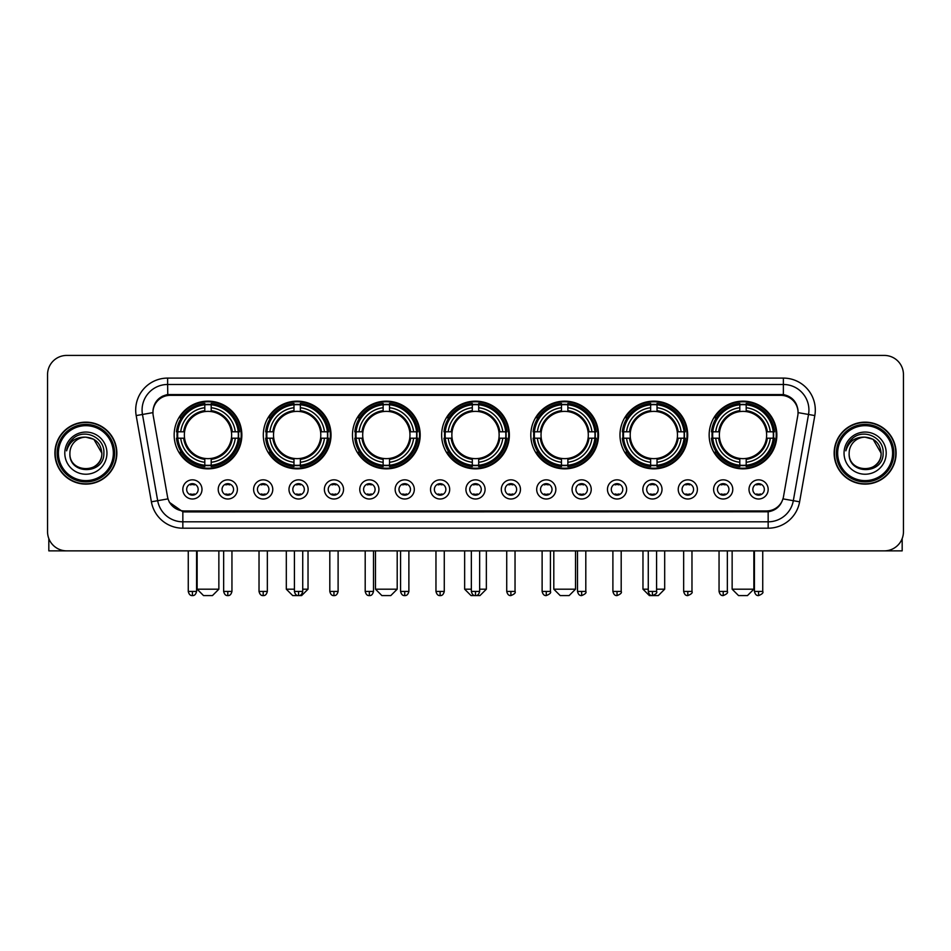 <?xml version="1.0" encoding="UTF-8"?>
<svg xmlns="http://www.w3.org/2000/svg" width="951" height="951" viewBox="0 0 951 951"><rect width="100%" height="100%" fill="white"/><g stroke="black" fill="none" stroke-linecap="round" stroke-linejoin="round"><path stroke-width="1.43" d="M530.813 434.999A33.856 33.856 0 0 0 564.668 468.855A33.856 33.856 0 0 0 598.524 434.999A33.856 33.856 0 0 0 564.668 401.156A33.856 33.856 0 0 0 530.813 434.999M263.308 434.999A33.856 33.856 0 0 0 297.164 468.855A33.856 33.856 0 0 0 331.019 434.999A33.856 33.856 0 0 0 297.164 401.156A33.856 33.856 0 0 0 263.308 434.999M352.476 434.999A33.856 33.856 0 0 0 386.332 468.855A33.856 33.856 0 0 0 420.187 434.999A33.856 33.856 0 0 0 386.332 401.156A33.856 33.856 0 0 0 352.476 434.999M441.644 434.999A33.856 33.856 0 0 0 475.5 468.855A33.856 33.856 0 0 0 509.356 434.999A33.856 33.856 0 0 0 475.5 401.156A33.856 33.856 0 0 0 441.644 434.999M619.981 434.999A33.856 33.856 0 0 0 653.836 468.855A33.856 33.856 0 0 0 687.692 434.999A33.856 33.856 0 0 0 653.836 401.156A33.856 33.856 0 0 0 619.981 434.999M709.149 434.999A33.856 33.856 0 0 0 743.004 468.855A33.856 33.856 0 0 0 776.848 434.999A33.856 33.856 0 0 0 743.004 401.156A33.856 33.856 0 0 0 709.149 434.999M174.152 434.999A33.856 33.856 0 0 0 207.996 468.855A33.856 33.856 0 0 0 241.851 434.999A33.856 33.856 0 0 0 207.996 401.156A33.856 33.856 0 0 0 174.152 434.999M237.381 489.42A9.581 9.581 0 0 1 227.8 499.002A9.581 9.581 0 0 1 218.219 489.42A9.581 9.581 0 0 1 227.8 479.839A9.581 9.581 0 0 1 237.381 489.42M222.047 489.42A5.754 5.754 0 0 0 227.8 495.174A5.754 5.754 0 0 0 233.554 489.42A5.754 5.754 0 0 0 227.8 483.679A5.754 5.754 0 0 0 222.047 489.42M272.771 489.42A9.581 9.581 0 0 1 263.189 499.002A9.581 9.581 0 0 1 253.608 489.42A9.581 9.581 0 0 1 263.189 479.839A9.581 9.581 0 0 1 272.771 489.42M257.436 489.42A5.754 5.754 0 0 0 263.189 495.174A5.754 5.754 0 0 0 268.931 489.42A5.754 5.754 0 0 0 263.189 483.679A5.754 5.754 0 0 0 257.436 489.42M308.148 489.42A9.581 9.581 0 0 1 298.566 499.002A9.581 9.581 0 0 1 288.985 489.42A9.581 9.581 0 0 1 298.566 479.839A9.581 9.581 0 0 1 308.148 489.42M292.825 489.42A5.754 5.754 0 0 0 298.566 495.174A5.754 5.754 0 0 0 304.32 489.42A5.754 5.754 0 0 0 298.566 483.679A5.754 5.754 0 0 0 292.825 489.42M343.537 489.42A9.581 9.581 0 0 1 333.956 499.002A9.581 9.581 0 0 1 324.374 489.42A9.581 9.581 0 0 1 333.956 479.839A9.581 9.581 0 0 1 343.537 489.42M328.214 489.42A5.754 5.754 0 0 0 333.956 495.174A5.754 5.754 0 0 0 339.709 489.42A5.754 5.754 0 0 0 333.956 483.679A5.754 5.754 0 0 0 328.214 489.42M378.926 489.42A9.581 9.581 0 0 1 369.345 499.002A9.581 9.581 0 0 1 359.763 489.42A9.581 9.581 0 0 1 369.345 479.839A9.581 9.581 0 0 1 378.926 489.42M363.591 489.42A5.754 5.754 0 0 0 369.345 495.174A5.754 5.754 0 0 0 375.086 489.42A5.754 5.754 0 0 0 369.345 483.679A5.754 5.754 0 0 0 363.591 489.42M414.315 489.42A9.581 9.581 0 0 1 404.734 499.002A9.581 9.581 0 0 1 395.152 489.42A9.581 9.581 0 0 1 404.734 479.839A9.581 9.581 0 0 1 414.315 489.42M398.98 489.42A5.754 5.754 0 0 0 404.734 495.174A5.754 5.754 0 0 0 410.475 489.42A5.754 5.754 0 0 0 404.734 483.679A5.754 5.754 0 0 0 398.98 489.42M449.692 489.42A9.581 9.581 0 0 1 440.111 499.002A9.581 9.581 0 0 1 430.53 489.42A9.581 9.581 0 0 1 440.111 479.839A9.581 9.581 0 0 1 449.692 489.42M434.369 489.42A5.754 5.754 0 0 0 440.111 495.174A5.754 5.754 0 0 0 445.864 489.42A5.754 5.754 0 0 0 440.111 483.679A5.754 5.754 0 0 0 434.369 489.42M485.081 489.42A9.581 9.581 0 0 1 475.5 499.002A9.581 9.581 0 0 1 465.919 489.42A9.581 9.581 0 0 1 475.5 479.839A9.581 9.581 0 0 1 485.081 489.42M469.746 489.42A5.754 5.754 0 0 0 475.5 495.174A5.754 5.754 0 0 0 481.254 489.42A5.754 5.754 0 0 0 475.5 483.679A5.754 5.754 0 0 0 469.746 489.42M520.47 489.42A9.581 9.581 0 0 1 510.889 499.002A9.581 9.581 0 0 1 501.308 489.42A9.581 9.581 0 0 1 510.889 479.839A9.581 9.581 0 0 1 520.47 489.42M505.136 489.42A5.754 5.754 0 0 0 510.889 495.174A5.754 5.754 0 0 0 516.631 489.42A5.754 5.754 0 0 0 510.889 483.679A5.754 5.754 0 0 0 505.136 489.42M555.848 489.42A9.581 9.581 0 0 1 546.266 499.002A9.581 9.581 0 0 1 536.685 489.42A9.581 9.581 0 0 1 546.266 479.839A9.581 9.581 0 0 1 555.848 489.42M540.525 489.42A5.754 5.754 0 0 0 546.266 495.174A5.754 5.754 0 0 0 552.02 489.42A5.754 5.754 0 0 0 546.266 483.679A5.754 5.754 0 0 0 540.525 489.42M591.237 489.42A9.581 9.581 0 0 1 581.655 499.002A9.581 9.581 0 0 1 572.074 489.42A9.581 9.581 0 0 1 581.655 479.839A9.581 9.581 0 0 1 591.237 489.42M575.914 489.42A5.754 5.754 0 0 0 581.655 495.174A5.754 5.754 0 0 0 587.409 489.42A5.754 5.754 0 0 0 581.655 483.679A5.754 5.754 0 0 0 575.914 489.42M626.626 489.42A9.581 9.581 0 0 1 617.044 499.002A9.581 9.581 0 0 1 607.463 489.42A9.581 9.581 0 0 1 617.044 479.839A9.581 9.581 0 0 1 626.626 489.42M611.291 489.42A5.754 5.754 0 0 0 617.044 495.174A5.754 5.754 0 0 0 622.786 489.42A5.754 5.754 0 0 0 617.044 483.679A5.754 5.754 0 0 0 611.291 489.42M662.015 489.42A9.581 9.581 0 0 1 652.434 499.002A9.581 9.581 0 0 1 642.852 489.42A9.581 9.581 0 0 1 652.434 479.839A9.581 9.581 0 0 1 662.015 489.42M646.68 489.42A5.754 5.754 0 0 0 652.434 495.174A5.754 5.754 0 0 0 658.175 489.42A5.754 5.754 0 0 0 652.434 483.679A5.754 5.754 0 0 0 646.68 489.42M697.392 489.42A9.581 9.581 0 0 1 687.811 499.002A9.581 9.581 0 0 1 678.229 489.42A9.581 9.581 0 0 1 687.811 479.839A9.581 9.581 0 0 1 697.392 489.42M682.069 489.42A5.754 5.754 0 0 0 687.811 495.174A5.754 5.754 0 0 0 693.564 489.42A5.754 5.754 0 0 0 687.811 483.679A5.754 5.754 0 0 0 682.069 489.42M732.781 489.42A9.581 9.581 0 0 1 723.2 499.002A9.581 9.581 0 0 1 713.619 489.42A9.581 9.581 0 0 1 723.2 479.839A9.581 9.581 0 0 1 732.781 489.42M717.446 489.42A5.754 5.754 0 0 0 723.2 495.174A5.754 5.754 0 0 0 728.953 489.42A5.754 5.754 0 0 0 723.2 483.679A5.754 5.754 0 0 0 717.446 489.42M768.17 489.42A9.581 9.581 0 0 1 758.589 499.002A9.581 9.581 0 0 1 749.008 489.42A9.581 9.581 0 0 1 758.589 479.839A9.581 9.581 0 0 1 768.17 489.42M752.835 489.42A5.754 5.754 0 0 0 758.589 495.174A5.754 5.754 0 0 0 764.331 489.42A5.754 5.754 0 0 0 758.589 483.679A5.754 5.754 0 0 0 752.835 489.42M201.992 489.42A9.581 9.581 0 0 1 192.411 499.002A9.581 9.581 0 0 1 182.83 489.42A9.581 9.581 0 0 1 192.411 479.839A9.581 9.581 0 0 1 201.992 489.42M186.669 489.42A5.754 5.754 0 0 0 192.411 495.174A5.754 5.754 0 0 0 198.165 489.42A5.754 5.754 0 0 0 192.411 483.679A5.754 5.754 0 0 0 186.669 489.42M153.206 415.575A17.249 17.249 0 0 1 170.181 395.343L780.819 395.343A17.249 17.249 0 0 1 797.794 415.575L783.493 496.695A17.249 17.249 0 0 1 766.506 510.949L184.494 510.949A17.249 17.249 0 0 1 167.507 496.695L153.206 415.575M177.183 438.197A30.979 30.979 0 0 1 177.183 431.813M712.192 438.197A30.979 30.979 0 0 1 712.192 431.813M623.024 438.197A30.979 30.979 0 0 1 623.024 431.813M444.688 438.197A30.979 30.979 0 0 1 444.688 431.813M355.519 438.197A30.979 30.979 0 0 1 355.519 431.813M266.351 438.197A30.979 30.979 0 0 1 266.351 431.813M533.856 438.197A30.979 30.979 0 0 1 533.856 431.813M54.896 453.14A30.979 30.979 0 0 0 85.875 484.118A30.979 30.979 0 0 0 116.854 453.14A30.979 30.979 0 0 0 85.875 422.161A30.979 30.979 0 0 0 54.896 453.14M834.146 453.14A30.979 30.979 0 0 0 865.125 484.118A30.979 30.979 0 0 0 896.104 453.14A30.979 30.979 0 0 0 865.125 422.161A30.979 30.979 0 0 0 834.146 453.14M153.016 410.036L152.968 412.615L153.016 410.036C154.347 401.536 159.221 396.389 167.626 394.57L783.374 394.57C791.767 396.377 796.641 401.524 797.984 410.036L798.032 412.615M167.626 378.094L783.374 378.094A31.942 31.942 0 0 1 814.817 415.575L799.613 501.807A31.942 31.942 0 0 1 768.158 528.197L182.842 528.197A31.942 31.942 0 0 1 151.387 501.807L136.183 415.575A31.942 31.942 0 0 1 167.626 378.094L167.626 384.477L783.374 384.477A25.546 25.546 0 0 1 808.528 414.47L793.324 500.69A25.546 25.546 0 0 1 768.158 521.814L182.842 521.814A25.546 25.546 0 0 1 157.676 500.69L142.472 414.47A25.546 25.546 0 0 1 167.626 384.477L167.768 394.546M157.616 399.812L162.205 396.341M162.359 396.258L166.817 394.713M768.158 528.197L768.158 511.793C775.754 510.532 780.664 506.217 782.899 498.859C780.676 506.217 775.766 510.521 768.158 511.793L184.827 511.911L182.842 511.793L169.385 502.33M796.332 404.116L797.984 410.036M903.45 374.575A19.163 19.163 0 0 0 884.287 355.424L66.713 355.424A19.163 19.163 0 0 0 47.55 374.575L47.55 531.704A19.163 19.163 0 0 0 66.713 550.867L884.287 550.867A19.163 19.163 0 0 0 903.45 531.704L903.45 374.575L903.45 531.704M782.97 498.871L793.324 500.69L808.528 414.47L814.817 415.575M47.55 374.575L47.55 531.704M884.287 355.424L66.713 355.424M66.713 550.867L884.287 550.867M48.822 538.587L48.822 550.867L122.917 550.867M113.335 453.14A27.46 27.46 0 0 0 85.875 425.679A27.46 27.46 0 0 0 58.403 453.14A27.46 27.46 0 0 0 85.875 480.612A27.46 27.46 0 0 0 113.335 453.14M114.619 453.14A28.744 28.744 0 0 0 85.875 424.396A28.744 28.744 0 0 0 57.131 453.14A28.744 28.744 0 0 0 85.875 481.884A28.744 28.744 0 0 0 114.619 453.14M116.533 453.14A30.658 30.658 0 0 0 85.875 422.482A30.658 30.658 0 0 0 55.217 453.14A30.658 30.658 0 0 0 85.875 483.809A30.658 30.658 0 0 0 116.533 453.14M101.84 453.14C100.889 443.439 95.576 438.126 85.875 437.175L93.864 439.314L101.84 453.14L93.864 439.314L85.875 437.175L93.864 439.314L101.84 453.14L93.864 439.314L85.875 437.175L93.864 439.314L101.84 453.14C102.815 473.741 68.924 473.741 69.91 453.14C68.484 475.31 104.61 474.811 103.861 453.14C105.05 437.935 85.114 428.271 73.631 438.066C69.625 441.407 67.283 445.662 66.594 450.822C69.601 441.312 76.032 436.759 85.875 437.175L93.864 439.314L101.84 453.14C102.815 473.741 68.924 473.741 69.91 453.14C68.924 473.741 102.815 473.741 101.84 453.14C102.815 473.741 68.924 473.741 69.91 453.14C68.924 473.741 102.815 473.741 101.84 453.14C102.815 473.741 68.924 473.741 69.91 453.14C68.924 473.741 102.815 473.741 101.84 453.14C102.815 473.741 68.924 473.741 69.91 453.14C68.924 473.741 102.815 473.741 101.84 453.14C102.815 473.741 68.924 473.741 69.91 453.14C68.924 473.741 102.815 473.741 101.84 453.14C102.815 473.741 68.924 473.741 69.91 453.14C68.924 473.741 102.815 473.741 101.84 453.14C102.815 473.741 68.924 473.741 69.91 453.14A15.965 15.965 0 0 1 85.875 437.175L93.864 439.314L101.84 453.14C102.482 465.538 86.541 473.776 76.817 466.299M64.799 453.14A21.077 21.077 0 0 0 85.875 474.228A21.077 21.077 0 0 0 106.952 453.14A21.077 21.077 0 0 0 85.875 432.063A21.077 21.077 0 0 0 64.799 453.14M73.619 438.066L68.912 443.665M68.627 444.212L69.043 443.439L68.627 444.212M212.465 595.576L203.526 595.576L197.142 589.192L218.861 589.192L212.465 595.576M211.193 465.241L211.193 466.525A31.68 31.68 0 0 0 239.521 438.197L238.237 438.197A30.408 30.408 0 0 1 211.193 465.241L211.193 462.281A27.46 27.46 0 0 0 235.277 438.197L231.414 438.197A23.632 23.632 0 0 0 211.193 411.593L211.193 404.769A30.408 30.408 0 0 1 238.237 431.813L239.521 431.813A31.68 31.68 0 0 0 211.193 403.486L211.193 404.769M177.766 438.197L176.482 438.197A31.68 31.68 0 0 0 204.81 466.525L204.81 465.241A30.408 30.408 0 0 1 177.766 438.197L180.726 438.197A27.46 27.46 0 0 0 204.81 462.281L204.81 458.418A23.632 23.632 0 0 0 231.414 438.197L232.365 438.197A24.571 24.571 0 0 1 211.193 459.369L211.193 462.281M204.81 404.769L204.81 403.486A31.68 31.68 0 0 0 176.482 431.813L177.766 431.813A30.408 30.408 0 0 1 204.81 404.769L204.81 407.729A27.46 27.46 0 0 0 180.726 431.813L184.577 431.813A23.632 23.632 0 0 0 204.81 458.418L204.81 459.369A24.571 24.571 0 0 1 183.638 438.197L180.726 438.197M177.825 438.197A30.337 30.337 0 0 1 177.825 431.813M211.193 404.829A30.337 30.337 0 0 0 204.81 404.829M238.166 431.813A30.337 30.337 0 0 1 238.166 438.197M238.237 431.813L235.277 431.813A27.46 27.46 0 0 0 211.193 407.729M235.277 438.197L238.237 438.197M204.81 462.281L204.81 465.241M231.414 431.813L235.277 431.813M231.414 438.197A23.632 23.632 0 0 1 211.193 458.418L211.193 459.369M204.81 458.418A23.632 23.632 0 0 1 184.577 438.197L183.638 438.197M211.193 465.17A30.337 30.337 0 0 1 204.81 465.17M180.726 431.813L177.766 431.813M204.81 411.545L204.81 407.729M211.193 411.593A23.632 23.632 0 0 0 184.577 431.813L183.638 431.813A24.571 24.571 0 0 1 204.81 410.642M211.193 411.545L211.193 410.642A24.571 24.571 0 0 1 232.365 431.813M181.427 417.762L179.608 417.762A33.214 33.214 0 0 1 241.209 434.999A33.214 33.214 0 0 1 179.608 452.248L181.427 452.248M302.727 589.192L308.029 589.192L301.633 595.576L292.694 595.576L286.31 589.192L294.418 589.192M300.361 465.241L300.361 466.525A31.68 31.68 0 0 0 328.689 438.197L327.406 438.197A30.408 30.408 0 0 1 300.361 465.241L300.361 462.281A27.46 27.46 0 0 0 324.446 438.197L320.582 438.197A23.632 23.632 0 0 0 300.361 411.593L300.361 404.769A30.408 30.408 0 0 1 327.406 431.813L328.689 431.813A31.68 31.68 0 0 0 300.361 403.486L300.361 404.769M266.934 438.197L265.65 438.197A31.68 31.68 0 0 0 293.978 466.525L293.978 465.241A30.408 30.408 0 0 1 266.934 438.197L269.882 438.197A27.46 27.46 0 0 0 293.978 462.281L293.978 458.418A23.632 23.632 0 0 0 320.582 438.197L321.521 438.197A24.571 24.571 0 0 1 300.361 459.369L300.361 462.281M293.978 404.769L293.978 403.486A31.68 31.68 0 0 0 265.65 431.813L266.934 431.813A30.408 30.408 0 0 1 293.978 404.769L293.978 407.729A27.46 27.46 0 0 0 269.882 431.813L273.745 431.813A23.632 23.632 0 0 0 293.978 458.418L293.978 459.369A24.571 24.571 0 0 1 272.806 438.197L269.882 438.197M266.993 438.197A30.337 30.337 0 0 1 266.993 431.813M300.361 404.829A30.337 30.337 0 0 0 293.978 404.829M327.334 431.813A30.337 30.337 0 0 1 327.334 438.197M327.406 431.813L324.446 431.813A27.46 27.46 0 0 0 300.361 407.729M324.446 438.197L327.406 438.197M293.978 462.281L293.978 465.241M320.582 431.813L324.446 431.813M320.582 438.197A23.632 23.632 0 0 1 300.361 458.418L300.361 459.369M293.978 458.418A23.632 23.632 0 0 1 273.745 438.197L272.806 438.197M300.361 465.17A30.337 30.337 0 0 1 293.978 465.17M269.882 431.813L266.934 431.813M293.978 411.545L293.978 407.729M300.361 411.593A23.632 23.632 0 0 0 273.745 431.813L272.806 431.813A24.571 24.571 0 0 1 293.978 410.642M300.361 411.545L300.361 410.642A24.571 24.571 0 0 1 321.521 431.813M270.595 417.762L268.776 417.762A33.214 33.214 0 0 1 330.377 434.999A33.214 33.214 0 0 1 268.776 452.248L270.595 452.248M390.802 595.576L381.862 595.576L375.479 589.192L397.197 589.192L390.802 595.576M389.53 465.241L389.53 466.525A31.68 31.68 0 0 0 417.858 438.197L416.574 438.197A30.408 30.408 0 0 1 389.53 465.241L389.53 462.281A27.46 27.46 0 0 0 413.614 438.197L409.75 438.197A23.632 23.632 0 0 0 389.53 411.593L389.53 404.769A30.408 30.408 0 0 1 416.574 431.813L417.858 431.813A31.68 31.68 0 0 0 389.53 403.486L389.53 404.769M356.102 438.197L354.818 438.197A31.68 31.68 0 0 0 383.134 466.525L383.134 465.241A30.408 30.408 0 0 1 356.102 438.197L359.05 438.197A27.46 27.46 0 0 0 383.134 462.281L383.134 458.418A23.632 23.632 0 0 0 409.75 438.197L410.689 438.197A24.571 24.571 0 0 1 389.53 459.369L389.53 462.281M383.134 404.769L383.134 403.486A31.68 31.68 0 0 0 354.818 431.813L356.102 431.813A30.408 30.408 0 0 1 383.134 404.769L383.134 407.729A27.46 27.46 0 0 0 359.05 431.813L362.913 431.813A23.632 23.632 0 0 0 383.134 458.418L383.134 459.369A24.571 24.571 0 0 1 361.974 438.197L359.05 438.197M356.161 438.197A30.337 30.337 0 0 1 356.161 431.813M389.53 404.829A30.337 30.337 0 0 0 383.134 404.829M416.502 431.813A30.337 30.337 0 0 1 416.502 438.197M416.574 431.813L413.614 431.813A27.46 27.46 0 0 0 389.53 407.729M413.614 438.197L416.574 438.197M383.134 462.281L383.134 465.241M409.75 431.813L413.614 431.813M409.75 438.197A23.632 23.632 0 0 1 389.53 458.418L389.53 459.369M383.134 458.418A23.632 23.632 0 0 1 362.913 438.197L361.974 438.197M389.53 465.17A30.337 30.337 0 0 1 383.134 465.17M359.05 431.813L356.102 431.813M383.134 411.545L383.134 407.729M389.53 411.593A23.632 23.632 0 0 0 362.913 431.813L361.974 431.813A24.571 24.571 0 0 1 383.134 410.642M389.53 411.545L389.53 410.642A24.571 24.571 0 0 1 410.689 431.813M359.751 417.762L357.945 417.762A33.214 33.214 0 0 1 419.546 434.999A33.214 33.214 0 0 1 357.945 452.248L359.751 452.248M479.649 589.192L486.353 589.192L479.97 595.576L471.03 595.576L464.647 589.192L471.351 589.192M478.698 465.241L478.698 466.525A31.68 31.68 0 0 0 507.014 438.197L505.73 438.197A30.408 30.408 0 0 1 478.698 465.241L478.698 462.281A27.46 27.46 0 0 0 502.782 438.197L498.918 438.197A23.632 23.632 0 0 0 478.698 411.593L478.698 404.769A30.408 30.408 0 0 1 505.73 431.813L507.014 431.813A31.68 31.68 0 0 0 478.698 403.486L478.698 404.769M445.27 438.197L443.986 438.197A31.68 31.68 0 0 0 472.302 466.525L472.302 465.241A30.408 30.408 0 0 1 445.27 438.197L448.218 438.197A27.46 27.46 0 0 0 472.302 462.281L472.302 458.418A23.632 23.632 0 0 0 498.918 438.197L499.857 438.197A24.571 24.571 0 0 1 478.698 459.369L478.698 462.281M472.302 404.769L472.302 403.486A31.68 31.68 0 0 0 443.986 431.813L445.27 431.813A30.408 30.408 0 0 1 472.302 404.769L472.302 407.729A27.46 27.46 0 0 0 448.218 431.813L452.082 431.813A23.632 23.632 0 0 0 472.302 458.418L472.302 459.369A24.571 24.571 0 0 1 451.143 438.197L448.218 438.197M445.33 438.197A30.337 30.337 0 0 1 445.33 431.813M478.698 404.829A30.337 30.337 0 0 0 472.302 404.829M505.67 431.813A30.337 30.337 0 0 1 505.67 438.197M505.73 431.813L502.782 431.813A27.46 27.46 0 0 0 478.698 407.729M502.782 438.197L505.73 438.197M472.302 462.281L472.302 465.241M498.918 431.813L502.782 431.813M498.918 438.197A23.632 23.632 0 0 1 478.698 458.418L478.698 459.369M472.302 458.418A23.632 23.632 0 0 1 452.082 438.197L451.143 438.197M478.698 465.17A30.337 30.337 0 0 1 472.302 465.17M448.218 431.813L445.27 431.813M472.302 411.545L472.302 407.729M478.698 411.593A23.632 23.632 0 0 0 452.082 431.813L451.143 431.813A24.571 24.571 0 0 1 472.302 410.642M478.698 411.545L478.698 410.642A24.571 24.571 0 0 1 499.857 431.813M448.92 417.762L447.113 417.762A33.214 33.214 0 0 1 508.714 434.999A33.214 33.214 0 0 1 447.113 452.248L448.92 452.248M569.138 595.576L560.198 595.576L553.803 589.192L575.521 589.192L569.138 595.576M567.866 465.241L567.866 466.525A31.68 31.68 0 0 0 596.182 438.197L594.898 438.197A30.408 30.408 0 0 1 567.866 465.241L567.866 462.281A27.46 27.46 0 0 0 591.95 438.197L588.087 438.197A23.632 23.632 0 0 0 567.866 411.593L567.866 404.769A30.408 30.408 0 0 1 594.898 431.813L596.182 431.813A31.68 31.68 0 0 0 567.866 403.486L567.866 404.769M534.426 438.197L533.142 438.197A31.68 31.68 0 0 0 561.47 466.525L561.47 465.241A30.408 30.408 0 0 1 534.426 438.197L537.386 438.197A27.46 27.46 0 0 0 561.47 462.281L561.47 458.418A23.632 23.632 0 0 0 588.087 438.197L589.026 438.197A24.571 24.571 0 0 1 567.866 459.369L567.866 462.281M561.47 404.769L561.47 403.486A31.68 31.68 0 0 0 533.142 431.813L534.426 431.813A30.408 30.408 0 0 1 561.47 404.769L561.47 407.729A27.46 27.46 0 0 0 537.386 431.813L541.25 431.813A23.632 23.632 0 0 0 561.47 458.418L561.47 459.369A24.571 24.571 0 0 1 540.311 438.197L537.386 438.197M534.498 438.197A30.337 30.337 0 0 1 534.498 431.813M567.866 404.829A30.337 30.337 0 0 0 561.47 404.829M594.839 431.813A30.337 30.337 0 0 1 594.839 438.197M594.898 431.813L591.95 431.813A27.46 27.46 0 0 0 567.866 407.729M591.95 438.197L594.898 438.197M561.47 462.281L561.47 465.241M588.087 431.813L591.95 431.813M588.087 438.197A23.632 23.632 0 0 1 567.866 458.418L567.866 459.369M561.47 458.418A23.632 23.632 0 0 1 541.25 438.197L540.311 438.197M567.866 465.17A30.337 30.337 0 0 1 561.47 465.17M537.386 431.813L534.426 431.813M561.47 411.545L561.47 407.729M567.866 411.593A23.632 23.632 0 0 0 541.25 431.813L540.311 431.813A24.571 24.571 0 0 1 561.47 410.642M567.866 411.545L567.866 410.642A24.571 24.571 0 0 1 589.026 431.813M538.088 417.762L536.281 417.762A33.214 33.214 0 0 1 597.882 434.999A33.214 33.214 0 0 1 536.281 452.248L538.088 452.248M656.582 589.192L664.69 589.192L658.306 595.576L649.367 595.576L642.971 589.192L648.273 589.192M657.022 465.241L657.022 466.525A31.68 31.68 0 0 0 685.35 438.197L684.066 438.197A30.408 30.408 0 0 1 657.022 465.241L657.022 462.281A27.46 27.46 0 0 0 681.118 438.197L677.255 438.197A23.632 23.632 0 0 0 657.022 411.593L657.022 404.769A30.408 30.408 0 0 1 684.066 431.813L685.35 431.813A31.68 31.68 0 0 0 657.022 403.486L657.022 404.769M623.594 438.197L622.311 438.197A31.68 31.68 0 0 0 650.639 466.525L650.639 465.241A30.408 30.408 0 0 1 623.594 438.197L626.554 438.197A27.46 27.46 0 0 0 650.639 462.281L650.639 458.418A23.632 23.632 0 0 0 677.255 438.197L678.194 438.197A24.571 24.571 0 0 1 657.022 459.369L657.022 462.281M650.639 404.769L650.639 403.486A31.68 31.68 0 0 0 622.311 431.813L623.594 431.813A30.408 30.408 0 0 1 650.639 404.769L650.639 407.729A27.46 27.46 0 0 0 626.554 431.813L630.418 431.813A23.632 23.632 0 0 0 650.639 458.418L650.639 459.369A24.571 24.571 0 0 1 629.479 438.197L626.554 438.197M623.666 438.197A30.337 30.337 0 0 1 623.666 431.813M657.022 404.829A30.337 30.337 0 0 0 650.639 404.829M684.007 431.813A30.337 30.337 0 0 1 684.007 438.197M684.066 431.813L681.118 431.813A27.46 27.46 0 0 0 657.022 407.729M681.118 438.197L684.066 438.197M650.639 462.281L650.639 465.241M677.255 431.813L681.118 431.813M677.255 438.197A23.632 23.632 0 0 1 657.022 458.418L657.022 459.369M650.639 458.418A23.632 23.632 0 0 1 630.418 438.197L629.479 438.197M657.022 465.17A30.337 30.337 0 0 1 650.639 465.17M626.554 431.813L623.594 431.813M650.639 411.545L650.639 407.729M657.022 411.593A23.632 23.632 0 0 0 630.418 431.813L629.479 431.813A24.571 24.571 0 0 1 650.639 410.642M657.022 411.545L657.022 410.642A24.571 24.571 0 0 1 678.194 431.813M627.256 417.762L625.449 417.762A33.214 33.214 0 0 1 687.05 434.999A33.214 33.214 0 0 1 625.449 452.248L627.256 452.248M747.474 595.576L738.535 595.576L732.139 589.192L753.858 589.192L747.474 595.576M746.19 465.241L746.19 466.525A31.68 31.68 0 0 0 774.518 438.197L773.234 438.197A30.408 30.408 0 0 1 746.19 465.241L746.19 462.281A27.46 27.46 0 0 0 770.274 438.197L766.423 438.197A23.632 23.632 0 0 0 746.19 411.593L746.19 404.769A30.408 30.408 0 0 1 773.234 431.813L774.518 431.813A31.68 31.68 0 0 0 746.19 403.486L746.19 404.769M712.763 438.197L711.479 438.197A31.68 31.68 0 0 0 739.807 466.525L739.807 465.241A30.408 30.408 0 0 1 712.763 438.197L715.723 438.197A27.46 27.46 0 0 0 739.807 462.281L739.807 458.418A23.632 23.632 0 0 0 766.423 438.197L767.362 438.197A24.571 24.571 0 0 1 746.19 459.369L746.19 462.281M739.807 404.769L739.807 403.486A31.68 31.68 0 0 0 711.479 431.813L712.763 431.813A30.408 30.408 0 0 1 739.807 404.769L739.807 407.729A27.46 27.46 0 0 0 715.723 431.813L719.586 431.813A23.632 23.632 0 0 0 739.807 458.418L739.807 459.369A24.571 24.571 0 0 1 718.635 438.197L715.723 438.197M712.834 438.197A30.337 30.337 0 0 1 712.834 431.813M746.19 404.829A30.337 30.337 0 0 0 739.807 404.829M773.175 431.813A30.337 30.337 0 0 1 773.175 438.197M773.234 431.813L770.274 431.813A27.46 27.46 0 0 0 746.19 407.729M770.274 438.197L773.234 438.197M739.807 462.281L739.807 465.241M766.423 431.813L770.274 431.813M766.423 438.197A23.632 23.632 0 0 1 746.19 458.418L746.19 459.369M739.807 458.418A23.632 23.632 0 0 1 719.586 438.197L718.635 438.197M746.19 465.17A30.337 30.337 0 0 1 739.807 465.17M715.723 431.813L712.763 431.813M739.807 411.545L739.807 407.729M746.19 411.593A23.632 23.632 0 0 0 719.586 431.813L718.635 431.813A24.571 24.571 0 0 1 739.807 410.642M746.19 411.545L746.19 410.642A24.571 24.571 0 0 1 767.362 431.813M716.424 417.762L714.617 417.762A33.214 33.214 0 0 1 776.218 434.999A33.214 33.214 0 0 1 714.617 452.248L716.424 452.248M190.497 494.841L190.497 493.938A4.898 4.898 0 0 0 194.325 493.938L194.325 494.841M194.325 484L194.325 484.915A4.898 4.898 0 0 0 190.497 484.915L190.497 484M902.178 538.587L902.178 550.867L828.083 550.867M892.597 453.14A27.46 27.46 0 0 0 865.125 425.679A27.46 27.46 0 0 0 837.665 453.14A27.46 27.46 0 0 0 865.125 480.612A27.46 27.46 0 0 0 892.597 453.14M893.869 453.14A28.744 28.744 0 0 0 865.125 424.396A28.744 28.744 0 0 0 836.381 453.14A28.744 28.744 0 0 0 865.125 481.884A28.744 28.744 0 0 0 893.869 453.14M895.783 453.14A30.658 30.658 0 0 0 865.125 422.482A30.658 30.658 0 0 0 834.467 453.14A30.658 30.658 0 0 0 865.125 483.809A30.658 30.658 0 0 0 895.783 453.14M849.16 453.14A15.965 15.965 0 0 1 865.125 437.175L873.113 439.314L881.09 453.14L873.113 439.314L865.125 437.175L873.113 439.314L881.09 453.14L873.113 439.314L865.125 437.175L873.113 439.314L881.09 453.14L873.113 439.314L865.125 437.175L873.113 439.314L881.09 453.14C882.076 473.741 848.185 473.741 849.16 453.14C847.733 475.31 883.859 474.811 883.11 453.14C884.299 437.935 864.364 428.271 852.881 438.066C848.874 441.407 846.533 445.662 845.843 450.822C848.851 441.312 855.282 436.759 865.125 437.175L873.113 439.314L881.09 453.14C882.076 473.741 848.185 473.741 849.16 453.14C848.185 473.741 882.076 473.741 881.09 453.14C882.076 473.741 848.185 473.741 849.16 453.14C848.185 473.741 882.076 473.741 881.09 453.14C882.076 473.741 848.185 473.741 849.16 453.14C848.185 473.741 882.076 473.741 881.09 453.14C882.076 473.741 848.185 473.741 849.16 453.14C848.185 473.741 882.076 473.741 881.09 453.14C882.076 473.741 848.185 473.741 849.16 453.14C848.185 473.741 882.076 473.741 881.09 453.14C881.732 465.538 865.79 473.776 856.066 466.299M865.125 437.175C874.825 438.126 880.15 443.439 881.09 453.14M844.048 453.14A21.077 21.077 0 0 0 865.125 474.228A21.077 21.077 0 0 0 886.201 453.14A21.077 21.077 0 0 0 865.125 432.063A21.077 21.077 0 0 0 844.048 453.14M852.881 438.066L848.173 443.665M847.876 444.212L848.304 443.439M225.886 494.841L225.886 493.938A4.898 4.898 0 0 0 229.714 493.938L229.714 494.841M229.714 484L229.714 484.915A4.898 4.898 0 0 0 225.886 484.915L225.886 484M261.275 494.841L261.275 493.938A4.898 4.898 0 0 0 265.103 493.938L265.103 494.841M265.103 484L265.103 484.915A4.898 4.898 0 0 0 261.275 484.915L261.275 484M296.653 494.841L296.653 493.938A4.898 4.898 0 0 0 300.492 493.938L300.492 494.841M300.492 484L300.492 484.915A4.898 4.898 0 0 0 296.653 484.915L296.653 484M332.042 494.841L332.042 493.938A4.898 4.898 0 0 0 335.869 493.938L335.869 494.841M335.869 484L335.869 484.915A4.898 4.898 0 0 0 332.042 484.915L332.042 484M367.431 494.841L367.431 493.938A4.898 4.898 0 0 0 371.259 493.938L371.259 494.841M371.259 484L371.259 484.915A4.898 4.898 0 0 0 367.431 484.915L367.431 484M402.808 494.841L402.808 493.938A4.898 4.898 0 0 0 406.648 493.938L406.648 494.841M406.648 484L406.648 484.915A4.898 4.898 0 0 0 402.808 484.915L402.808 484M438.197 494.841L438.197 493.938A4.898 4.898 0 0 0 442.025 493.938L442.025 494.841M442.025 484L442.025 484.915A4.898 4.898 0 0 0 438.197 484.915L438.197 484M473.586 494.841L473.586 493.938A4.898 4.898 0 0 0 477.414 493.938L477.414 494.841M477.414 484L477.414 484.915A4.898 4.898 0 0 0 473.586 484.915L473.586 484M508.975 494.841L508.975 493.938A4.898 4.898 0 0 0 512.803 493.938L512.803 494.841M512.803 484L512.803 484.915A4.898 4.898 0 0 0 508.975 484.915L508.975 484M544.352 494.841L544.352 493.938A4.898 4.898 0 0 0 548.192 493.938L548.192 494.841M548.192 484L548.192 484.915A4.898 4.898 0 0 0 544.352 484.915L544.352 484M579.741 494.841L579.741 493.938A4.898 4.898 0 0 0 583.569 493.938L583.569 494.841M583.569 484L583.569 484.915A4.898 4.898 0 0 0 579.741 484.915L579.741 484M615.131 494.841L615.131 493.938A4.898 4.898 0 0 0 618.958 493.938L618.958 494.841M618.958 484L618.958 484.915A4.898 4.898 0 0 0 615.131 484.915L615.131 484M650.508 494.841L650.508 493.938A4.898 4.898 0 0 0 654.347 493.938L654.347 494.841M654.347 484L654.347 484.915A4.898 4.898 0 0 0 650.508 484.915L650.508 484M685.897 494.841L685.897 493.938A4.898 4.898 0 0 0 689.725 493.938L689.725 494.841M689.725 484L689.725 484.915A4.898 4.898 0 0 0 685.897 484.915L685.897 484M721.286 494.841L721.286 493.938A4.898 4.898 0 0 0 725.114 493.938L725.114 494.841M725.114 484L725.114 484.915A4.898 4.898 0 0 0 721.286 484.915L721.286 484M756.675 494.841L756.675 493.938A4.898 4.898 0 0 0 760.503 493.938L760.503 494.841M760.503 484L760.503 484.915A4.898 4.898 0 0 0 756.675 484.915L756.675 484M783.374 378.094L783.374 394.57M136.183 415.575L142.472 414.47A25.546 25.546 0 0 1 142.079 410.036M142.472 414.47L152.945 412.615M182.842 528.197L182.842 511.793M151.387 501.807L168.03 498.871M798.055 412.615L808.528 414.47M793.324 500.69L799.613 501.807M204.81 465.467A30.622 30.622 0 0 0 211.193 465.467M238.463 438.197A30.622 30.622 0 0 0 238.463 431.813M211.193 404.544A30.622 30.622 0 0 0 204.81 404.544M293.978 465.467A30.622 30.622 0 0 0 300.361 465.467M327.62 438.197A30.622 30.622 0 0 0 327.62 431.813M300.361 404.544A30.622 30.622 0 0 0 293.978 404.544M383.134 465.467A30.622 30.622 0 0 0 389.53 465.467M416.788 438.197A30.622 30.622 0 0 0 416.788 431.813M389.53 404.544A30.622 30.622 0 0 0 383.134 404.544M472.302 465.467A30.622 30.622 0 0 0 478.698 465.467M505.956 438.197A30.622 30.622 0 0 0 505.956 431.813M478.698 404.544A30.622 30.622 0 0 0 472.302 404.544M561.47 465.467A30.622 30.622 0 0 0 567.866 465.467M595.124 438.197A30.622 30.622 0 0 0 595.124 431.813M567.866 404.544A30.622 30.622 0 0 0 561.47 404.544M650.639 465.467A30.622 30.622 0 0 0 657.022 465.467M684.292 438.197A30.622 30.622 0 0 0 684.292 431.813M657.022 404.544A30.622 30.622 0 0 0 650.639 404.544M739.807 465.467A30.622 30.622 0 0 0 746.19 465.467M773.46 438.197A30.622 30.622 0 0 0 773.46 431.813M746.19 404.544A30.622 30.622 0 0 0 739.807 404.544M192.411 591.427L188.262 591.427C188.987 594.387 190.366 595.778 192.411 595.576L192.411 591.427L196.572 591.427L196.572 550.867M227.8 591.427L223.651 591.427C224.377 594.387 225.756 595.778 227.8 595.576L227.8 591.427L231.949 591.427L231.949 550.867M263.189 591.427L259.029 591.427C259.754 594.387 261.145 595.778 263.189 595.576L263.189 591.427L267.338 591.427L267.338 550.867M298.566 591.427L294.418 591.427C295.143 594.387 296.534 595.778 298.566 595.576L298.566 591.427L302.727 591.427L302.727 550.867M333.956 591.427L329.807 591.427C330.532 594.387 331.911 595.778 333.956 595.576L333.956 591.427L338.104 591.427L338.104 550.867M369.345 591.427L365.196 591.427C365.921 594.387 367.3 595.778 369.345 595.576L369.345 591.427L373.493 591.427L373.493 550.867M404.734 591.427L400.573 591.427C401.298 594.387 402.689 595.778 404.734 595.576L404.734 591.427L408.882 591.427L408.882 550.867M440.111 591.427L435.962 591.427C436.687 594.387 438.066 595.778 440.111 595.576L440.111 591.427L444.272 591.427L444.272 550.867M475.5 591.427L471.351 591.427C472.076 594.387 473.455 595.778 475.5 595.576L475.5 591.427L479.649 591.427L479.649 550.867M510.889 591.427L506.728 591.427C507.454 594.387 508.844 595.778 510.889 595.576L510.889 591.427L515.038 591.427L515.038 550.867M546.266 591.427L542.118 591.427C542.843 594.387 544.234 595.778 546.266 595.576L546.266 591.427L550.427 591.427L550.427 550.867M581.655 591.427L577.507 591.427C578.232 594.387 579.611 595.778 581.655 595.576L581.655 591.427L585.804 591.427L585.804 550.867M617.044 591.427L612.896 591.427C613.621 594.387 615 595.778 617.044 595.576L617.044 591.427L621.193 591.427L621.193 550.867M652.434 591.427L648.273 591.427C648.998 594.387 650.389 595.778 652.434 595.576L652.434 591.427L656.582 591.427L656.582 550.867M687.811 591.427L683.662 591.427C684.387 594.387 685.766 595.778 687.811 595.576L687.811 591.427L691.971 591.427L691.971 550.867M723.2 591.427L719.051 591.427C719.776 594.387 721.155 595.778 723.2 595.576L723.2 591.427L727.349 591.427L727.349 550.867M758.589 591.427L754.428 591.427C755.153 594.387 756.544 595.778 758.589 595.576L758.589 591.427L762.738 591.427L762.738 550.867M218.861 550.867L218.861 589.192M197.142 550.867L197.142 589.192M308.029 550.867L308.029 589.192M286.31 550.867L286.31 589.192M397.197 550.867L397.197 589.192M375.479 550.867L375.479 589.192M486.353 550.867L486.353 589.192M464.647 550.867L464.647 589.192M575.521 550.867L575.521 589.192M553.803 550.867L553.803 589.192M664.69 550.867L664.69 589.192M642.971 550.867L642.971 589.192M753.858 550.867L753.858 589.192M732.139 550.867L732.139 589.192M188.262 591.427L188.262 550.867M196.572 591.427C195.847 594.387 194.456 595.778 192.411 595.576M223.651 591.427L223.651 550.867M231.949 591.427C231.224 594.387 229.845 595.778 227.8 595.576M259.029 591.427L259.029 550.867M267.338 591.427C266.613 594.387 265.234 595.778 263.189 595.576M294.418 591.427L294.418 550.867M302.727 591.427C302.002 594.387 300.611 595.778 298.566 595.576M329.807 591.427L329.807 550.867M338.104 591.427C337.379 594.387 336 595.778 333.956 595.576M365.196 591.427L365.196 550.867M373.493 591.427C372.768 594.387 371.389 595.778 369.345 595.576M400.573 591.427L400.573 550.867M408.882 591.427C408.157 594.387 406.766 595.778 404.734 595.576M435.962 591.427L435.962 550.867M444.272 591.427C443.546 594.387 442.156 595.778 440.111 595.576M471.351 591.427L471.351 550.867M479.649 591.427C478.924 594.387 477.545 595.778 475.5 595.576M506.728 591.427L506.728 550.867M515.038 591.427C515.882 592.758 514.491 594.137 510.889 595.576M542.118 591.427L542.118 550.867M550.427 591.427C551.271 592.758 549.88 594.137 546.266 595.576M577.507 591.427L577.507 550.867M585.804 591.427C586.648 592.758 585.269 594.137 581.655 595.576M612.896 591.427L612.896 550.867M621.193 591.427C622.037 592.758 620.658 594.137 617.044 595.576M648.273 591.427L648.273 550.867M656.582 591.427C657.426 592.758 656.035 594.137 652.434 595.576M683.662 591.427L683.662 550.867M691.971 591.427C692.803 592.758 691.425 594.137 687.811 595.576M719.051 591.427L719.051 550.867M727.349 591.427C728.193 592.758 726.814 594.137 723.2 595.576M754.428 591.427L754.428 550.867M762.738 591.427C763.582 592.758 762.191 594.137 758.589 595.576"/></g></svg>
